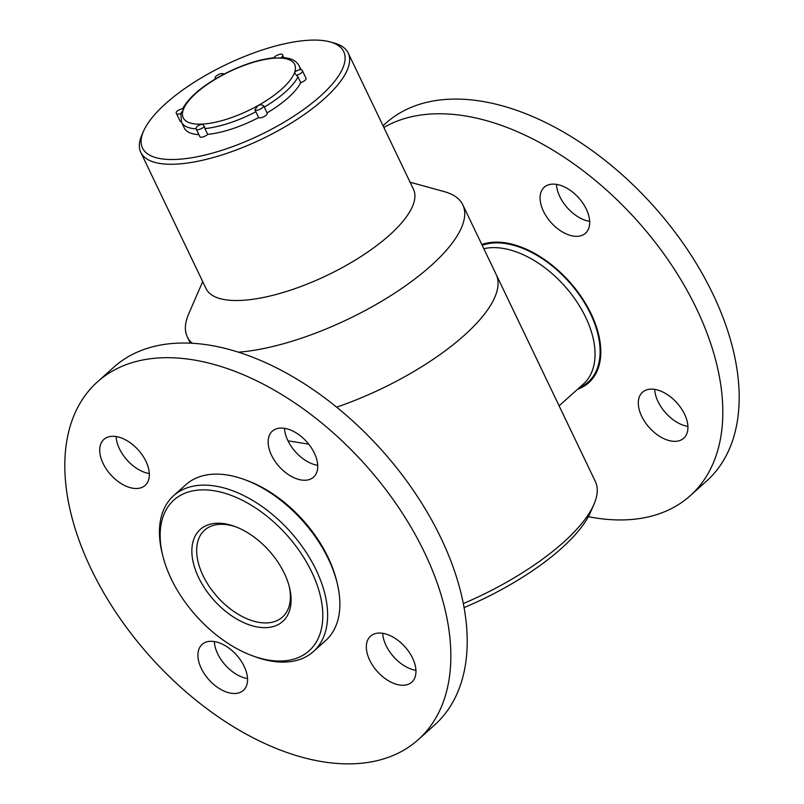 <?xml version="1.0" encoding="UTF-8"?>
<svg xmlns="http://www.w3.org/2000/svg" width="804" height="804" viewBox="0 0 804 804"><rect width="100%" height="100%" fill="white"/><g stroke="black" fill="none" stroke-linecap="round" stroke-linejoin="round"><path stroke-width="1.21" d="M463.305 603.583A152.75 53.536 -25.6 0 0 593.975 504.299A152.75 53.536 -25.6 0 0 595.322 481.435L462.813 204.849A152.75 53.536 -25.6 0 0 444.14 191.583L410.1 182.217M336.645 407.156A152.75 53.536 -25.6 0 0 496.148 274.435A152.75 53.536 -25.6 0 1 336.645 407.156M308.706 444.14L287.993 440.833M593.975 504.299L590.618 512.037A145.876 51.124 154.4 0 1 464.059 607.603M202.698 281.591L188.659 313.992A152.75 53.536 -25.6 0 0 187.312 336.856A152.75 53.536 -25.6 0 0 192.216 343.248M238.486 352.182A152.75 53.536 -25.6 0 0 396.191 292.153A152.75 53.536 -25.6 0 0 462.813 204.849M140.79 152.388L206.075 288.646A114.992 40.3 -25.6 0 0 327.188 275.31A114.992 40.3 -25.6 0 0 413.477 189.282L348.192 53.014A114.992 40.3 154.4 0 1 261.903 139.042A114.992 40.3 154.4 0 1 140.79 152.388A114.992 40.3 154.4 0 1 141.816 135.172L143.484 131.303A111.555 39.094 -25.6 0 0 259.993 135.062A111.555 39.094 -25.6 0 0 330.072 41.908A111.555 39.094 -25.6 0 0 309.56 40.2A111.555 39.094 -25.6 0 0 143.484 131.303M330.072 41.908L334.142 43.024A114.992 40.3 154.4 0 1 348.192 53.014M236.074 526.921A58.35 34.994 -131.9 0 0 204.568 530.178A58.35 34.994 -131.9 0 0 211.954 590.247A58.35 34.994 -131.9 0 0 282.485 617.06A58.35 34.994 -131.9 0 0 289.138 586.086M274.908 557.845A61.787 37.054 48.1 0 1 289.46 587.352A61.787 37.054 48.1 0 1 252.144 625.763A61.787 37.054 48.1 0 1 192.618 559.393A61.787 37.054 48.1 0 1 234.848 526.459A61.787 37.054 48.1 0 1 274.908 557.845M296.264 546.599A101.254 60.732 -131.9 0 0 199.332 489.998A101.254 60.732 -131.9 0 0 162.84 555.946A101.254 60.732 -131.9 0 0 252.345 655.742A101.254 60.732 -131.9 0 0 319.118 636.276A101.254 60.732 -131.9 0 0 296.264 546.599M162.84 555.946L162.217 553.453A104.691 62.792 48.1 0 1 173.624 495.676A104.691 62.792 48.1 0 1 300.173 543.785A104.691 62.792 48.1 0 1 313.429 651.552A104.691 62.792 48.1 0 1 254.757 656.627L252.345 655.742M313.429 651.552L325.69 640.547A104.691 62.792 -131.9 0 0 337.097 582.779A104.691 62.792 -131.9 0 0 244.557 479.596A104.691 62.792 -131.9 0 0 185.895 484.681L173.624 495.676M244.557 479.596L246.969 480.49A101.254 60.732 48.1 0 1 336.474 580.287L337.097 582.779M579.403 387.639A87.525 52.501 -131.9 0 0 588.247 382.011A87.525 52.501 -131.9 0 0 575.523 289.752A87.525 52.501 -131.9 0 0 482.179 245.28M196.176 128.851A65.214 22.854 154.4 0 1 181.513 122.178L184.287 127.977A65.214 22.854 -25.6 0 0 198.91 134.65M255.873 111.776L258.657 117.575A4.824 1.688 -25.6 0 0 263.883 116.691A4.824 1.688 -25.6 0 0 267.219 113.223L263.601 105.686A4.824 1.688 154.4 0 1 259.983 109.294A4.824 1.688 154.4 0 1 254.908 109.857L255.873 111.776A65.214 22.854 154.4 0 1 204.93 128.59L204.447 126.489A4.824 1.688 154.4 0 1 199.844 129.253A4.824 1.688 154.4 0 1 196.297 129.193L199.905 136.73A4.824 1.688 -25.6 0 0 203.151 136.881A4.824 1.688 -25.6 0 0 207.703 134.389L204.93 128.59M207.703 134.389A65.214 22.854 -25.6 0 0 258.657 117.575M297.962 76.862L300.736 82.661A4.824 1.688 -25.6 0 0 306.063 78.38L302.455 70.842A4.824 1.688 154.4 0 1 300.897 73.214A4.824 1.688 154.4 0 1 296.525 75.295L297.962 76.862A65.214 22.854 154.4 0 1 264.285 107.103M267.059 112.902A65.214 22.854 -25.6 0 0 300.736 82.661M181.513 122.178L180.85 113.464A4.824 1.688 154.4 0 1 176.528 113.686L180.146 121.223A4.824 1.688 -25.6 0 0 181.302 121.716M254.928 109.897L254.908 109.857A4.824 1.688 154.4 0 1 254.898 109.836L257.943 105.636L260.747 104.6L263.601 105.686M198.759 125.293L202.357 124.097L204.447 126.489M176.528 113.686C175.212 111.997 177.393 110.228 183.091 108.379L183.352 109.575L180.85 113.464M281.38 57.516A4.824 1.688 154.4 0 0 282.686 55.335C283.068 52.421 274.847 55.456 274.033 57.777L274.033 57.777C258.355 59.466 241.341 65.104 222.979 74.661L216.919 78.028C199.653 88.199 188.216 98.45 182.608 108.781M299.962 69.717A65.214 22.854 154.4 0 0 299.138 65.827C296.586 61.204 291.973 58.541 285.289 57.818L274.536 58.039M296.525 75.295L294.405 72.933L295.671 71.345C299.781 69.255 302.033 69.084 302.455 70.842M588.337 516.681A240.275 144.107 -131.9 0 0 690.234 495.716A240.275 144.107 -131.9 0 0 578.93 167.584A240.275 144.107 -131.9 0 0 383.86 127.464M690.234 495.716L706.595 481.043A240.275 144.107 -131.9 0 0 595.292 152.911A240.275 144.107 -131.9 0 0 385.729 123.303L383.036 125.736M669.43 396.04A30.894 18.532 -131.9 0 0 642.486 392.231A30.894 18.532 -131.9 0 0 649.32 427.597A30.894 18.532 -131.9 0 0 683.742 438.23A30.894 18.532 -131.9 0 0 669.43 396.04M654.687 389.377A30.894 18.532 -131.9 0 0 687.902 426.411M571.212 191.04A30.894 18.532 -131.9 0 0 544.268 187.231A30.894 18.532 -131.9 0 0 551.102 222.597A30.894 18.532 -131.9 0 0 585.523 233.22A30.894 18.532 -131.9 0 0 571.212 191.04M556.468 184.377A30.894 18.532 -131.9 0 0 589.684 221.412M577.644 389.206A88.39 53.014 -131.9 0 0 588.819 382.644A88.39 53.014 -131.9 0 0 547.876 261.943A88.39 53.014 -131.9 0 0 481.817 244.537M97.405 381.91L113.766 367.237A240.275 144.107 48.1 0 1 381.478 449.888A240.275 144.107 48.1 0 1 434.622 724.977L418.271 739.65A240.275 144.107 48.1 0 1 208.708 710.053A240.275 144.107 48.1 0 1 97.405 381.91A240.275 144.107 48.1 0 1 365.116 464.561A240.275 144.107 48.1 0 1 418.271 739.65M415.939 670.345A30.894 18.532 48.1 0 1 401.186 663.682A30.894 18.532 48.1 0 1 382.714 633.311M384.835 678.355A30.894 18.532 48.1 0 1 370.523 636.165A30.894 18.532 48.1 0 1 404.945 646.788A30.894 18.532 48.1 0 1 411.779 682.154A30.894 18.532 48.1 0 1 384.835 678.355M247.531 678.586A30.894 18.532 48.1 0 1 232.788 671.923A30.894 18.532 48.1 0 1 214.316 641.542M216.427 686.596A30.894 18.532 48.1 0 1 202.116 644.406A30.894 18.532 48.1 0 1 236.537 655.029A30.894 18.532 48.1 0 1 243.371 690.395A30.894 18.532 48.1 0 1 216.427 686.596M149.313 473.576A30.894 18.532 48.1 0 1 134.57 466.913A30.894 18.532 48.1 0 1 116.098 436.542M118.208 481.586A30.894 18.532 48.1 0 1 103.897 439.396A30.894 18.532 48.1 0 1 138.318 450.029A30.894 18.532 48.1 0 1 145.152 485.395A30.894 18.532 48.1 0 1 118.208 481.586M317.711 465.345A30.894 18.532 48.1 0 1 302.967 458.682A30.894 18.532 48.1 0 1 284.495 428.301M286.616 473.345A30.894 18.532 48.1 0 1 272.305 431.165A30.894 18.532 48.1 0 1 306.716 441.788A30.894 18.532 48.1 0 1 313.55 477.154A30.894 18.532 48.1 0 1 286.616 473.345M559.102 405.839L583.413 384.041A85.817 51.466 -131.9 0 0 576.89 301.872A85.817 51.466 -131.9 0 0 483.817 248.697M183.352 109.575A61.787 21.658 -25.6 0 0 201.904 124.128M202.357 124.097A61.787 21.658 -25.6 0 0 257.37 105.947M257.943 105.636A61.787 21.658 -25.6 0 0 294.405 72.933M294.515 72.631A61.787 21.658 -25.6 0 0 275.973 58.079M275.511 58.109A61.787 21.658 -25.6 0 0 220.497 76.259M219.934 76.571A61.787 21.658 -25.6 0 0 183.463 109.274M190.327 343.147L187.312 336.856M593.734 377.086L588.247 382.011M299.138 65.827L301.038 69.777M282.686 55.335L283.802 57.667M199.784 124.66C196.598 126.429 195.442 127.936 196.297 129.193M215.382 78.842C214.356 77.395 215.834 75.757 219.834 73.938C222.467 73.275 223.884 73.526 224.075 74.671"/></g></svg>
